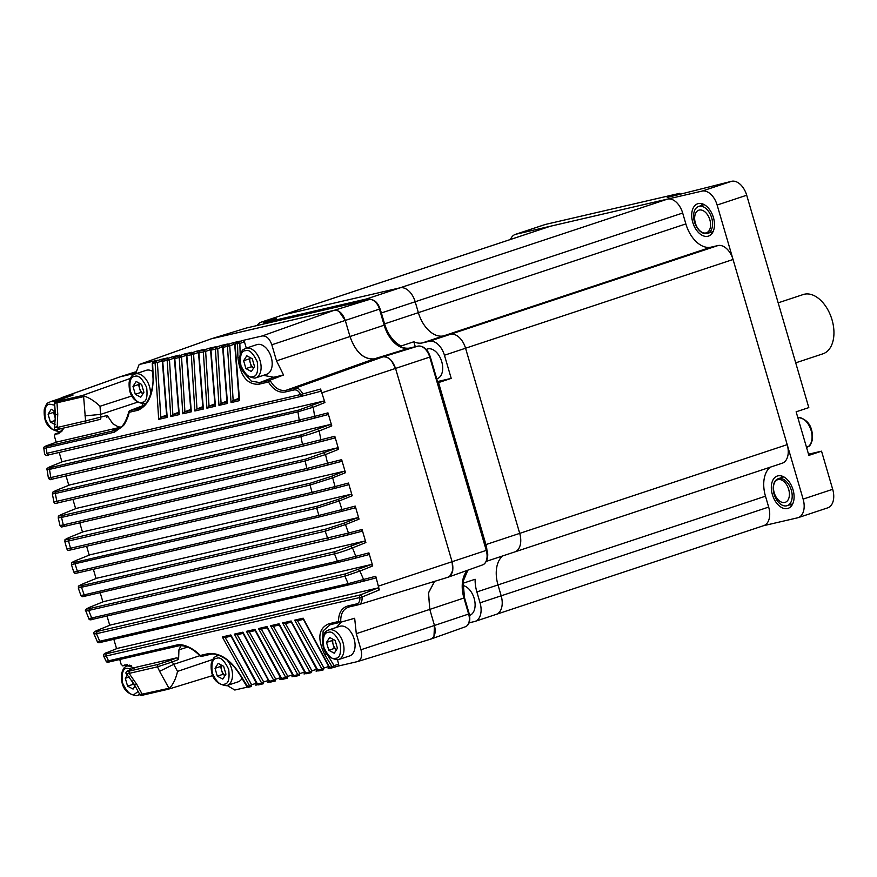 <?xml version="1.0" encoding="UTF-8"?>
<svg xmlns="http://www.w3.org/2000/svg" width="877" height="877" viewBox="0 0 877 877"><rect width="100%" height="100%" fill="white"/><g stroke="black" fill="none" stroke-linecap="round" stroke-linejoin="round"><path stroke-width="1.32" d="M64.865 397.972A15.622 9.702 -108.4 0 0 61.828 397.939A15.622 9.702 -108.4 0 0 61.291 398.092L50.197 401.776A15.622 9.702 71.6 0 1 50.734 401.622A15.622 9.702 71.6 0 1 55.01 402.039M55.141 411.357L51.239 409.263L48.082 414.185L50.373 422.045L55.119 424.6M55.514 420.346L50.373 422.045M55.547 419.129L53.563 412.365L48.082 414.185M53.563 412.365L54.451 410.995M55.547 418.362A7.104 4.407 71.6 0 1 54.714 416.301A7.104 4.407 71.6 0 1 54.604 411.072M245.746 348.312C243.488 350.186 242.699 347.544 239.794 356.303C239.07 369.228 244.113 376.507 254.933 378.14L266.674 374.271A15.622 9.702 -108.4 0 0 271.103 356.829A15.622 9.702 -108.4 0 0 257.378 344.475A15.622 9.702 -108.4 0 0 256.84 344.628L245.746 348.312A15.622 9.702 71.6 0 1 246.284 348.158A15.622 9.702 71.6 0 1 260.009 360.502A15.622 9.702 71.6 0 1 255.58 377.954A15.622 9.702 71.6 0 1 255.043 378.108M245.922 368.581L251.381 371.519L254.538 366.586L252.236 358.726L246.788 355.799L243.62 360.721L245.922 368.581L251.414 366.761L249.112 358.901L243.62 360.721M250.153 357.608A7.104 4.407 71.6 0 0 250.263 362.837A7.104 4.407 71.6 0 0 253.672 367.945L251.414 366.761M249.112 358.901L250 357.52M495.615 614.547A17.036 10.579 -108.4 0 0 496.196 614.382L763.692 525.652A17.036 10.579 -108.4 0 0 768.669 507.081L501.173 595.812L497.993 584.915A28.393 17.639 71.6 0 1 502.74 555.919A28.393 17.639 -108.4 0 0 497.993 584.915L501.173 595.812A17.036 10.579 71.6 0 1 496.196 614.382A17.036 10.579 -108.4 0 0 501.173 595.812L480.048 602.817A17.036 10.579 71.6 0 1 475.082 621.387A17.036 10.579 71.6 0 1 474.49 621.552L469.151 622.791M770.225 467.189A28.393 17.639 -108.4 0 0 765.478 496.196L768.669 507.081M514.141 552.104A17.036 10.579 -108.4 0 0 514.733 551.94L782.229 463.209A17.036 10.579 -108.4 0 0 787.195 444.639L519.71 533.369L465.566 348.224A17.036 10.579 -108.4 0 0 450.449 334.29L443.565 335.88A28.393 17.639 71.6 0 1 418.373 312.65L415.183 301.754A17.036 10.579 -108.4 0 0 400.076 287.82L282.92 314.964A17.036 10.579 -108.4 0 0 282.339 315.128A17.036 10.579 71.6 0 1 282.92 314.964L400.076 287.82A17.036 10.579 71.6 0 1 415.183 301.754L418.373 312.65A28.393 17.639 -108.4 0 0 443.565 335.88L450.449 334.29A17.036 10.579 71.6 0 1 465.566 348.224L519.71 533.369A17.036 10.579 71.6 0 1 514.733 551.94A17.036 10.579 -108.4 0 0 519.71 533.369L485.913 544.584L438.533 382.58L451.216 378.382L444.442 355.229L733.051 259.493L787.195 444.639M733.051 259.493A17.036 10.579 -108.4 0 0 717.945 245.56L429.324 341.296L422.44 342.896A28.393 17.639 71.6 0 1 413.834 341.778L415.281 346.733M380.475 310.337A17.036 10.579 71.6 0 1 381.385 312.968L682.679 213.034L685.858 223.92A28.393 17.639 -108.4 0 0 711.05 247.15L717.945 245.56M682.679 213.034A17.036 10.579 -108.4 0 0 667.561 199.09L366.279 299.024L263.769 322.78L276.441 318.581L261.795 321.969L550.416 226.233L667.561 199.09M550.416 226.233A17.036 10.579 -108.4 0 0 549.824 226.409L261.214 322.144A17.036 10.579 71.6 0 1 261.795 321.969M152.576 371.366A15.622 9.702 -108.4 0 0 146.755 370.171A15.622 9.702 -108.4 0 0 146.218 370.324L135.124 373.997A15.622 9.702 71.6 0 1 135.661 373.854A15.622 9.702 71.6 0 1 146.262 379.719A15.622 9.702 71.6 0 1 150.384 395.078M135.299 394.277L140.758 397.215L143.916 392.282L141.614 384.422L136.165 381.495L132.997 386.417L135.299 394.277L140.791 392.457L138.489 384.597L132.997 386.417M143.028 393.663L140.791 392.457M138.489 384.597L139.377 383.216M143.05 393.63A7.104 4.407 71.6 0 1 139.64 388.522A7.104 4.407 71.6 0 1 139.531 383.304M328.634 629.993C326.376 631.868 325.586 629.226 322.67 637.996C321.958 650.92 327 658.199 337.809 659.822L349.561 655.963A15.622 9.702 -108.4 0 0 353.99 638.511A15.622 9.702 -108.4 0 0 340.265 626.167A15.622 9.702 -108.4 0 0 339.728 626.321L328.634 629.993A15.622 9.702 71.6 0 1 329.171 629.839A15.622 9.702 71.6 0 1 342.896 642.194A15.622 9.702 71.6 0 1 338.467 659.647A15.622 9.702 71.6 0 1 337.93 659.789M328.809 650.274L334.269 653.201L337.426 648.278L335.124 640.418L329.664 637.48L326.507 642.413L328.809 650.274L334.301 648.454L331.999 640.594L326.507 642.413M333.041 639.3A7.104 4.407 71.6 0 0 333.15 644.518A7.104 4.407 71.6 0 0 336.56 649.627L334.301 648.454M331.999 640.594L332.887 639.212M327.011 465.216L341.098 461.532L341.646 459.658L345.461 472.703L332.668 477.844L310.052 485.047L312.048 492.359L335.047 486.571L334.444 488.456L313.736 493.608L312.048 492.359L66.904 549.079C68.844 550.252 65.874 551.052 72.199 549.583L313.67 493.619M350.69 494.354L337.689 499.572L317.408 506.161L75.882 562.135C71.07 563.111 71.629 562.354 77.571 559.855L77.472 559.888C68.855 563.44 72.44 562.957 71.432 564.58L316.685 508.211L339.246 500.953L352.203 495.746L350.69 494.354L90.013 554.801M58.934 429.138L57.202 427.494L57.75 413.999L55.415 415.095L54.549 427.581C53.815 429.346 55.284 429.873 58.934 429.138L87.316 422.561A1.699 1.337 77 0 0 87.349 422.55L100.142 419.37A1.699 1.03 -104.7 0 0 100.164 419.37L100.164 419.37A1.699 1.03 -104.7 0 0 100.658 417.244L100.625 414.382L137.261 402.28M57.597 426.573C53.76 427.57 53.629 427.877 57.202 427.494L85.584 420.916A1.699 1.337 77 0 0 87.316 422.561L100.164 419.37M212.804 659.482L177.538 671.387L173.712 664.327L159.592 671.322L157.345 666.443L158.068 664.415L129.686 670.993L129.105 673.404C125.751 674.534 125.904 674.281 129.555 672.659M61.949 461.894L59.197 452.455M56.216 442.26L54.374 435.99L55.185 434.104L61.686 431.561M127.297 664.591L122.933 665.796L121.201 664.503L119.732 659.493M116.575 648.684L113.835 639.311M109.735 625.29L107.016 615.994M102.894 601.896L100.186 592.644M96.053 578.513L93.357 569.283M89.213 555.119L86.615 546.239M82.471 532.065L79.774 522.824M75.63 508.671L72.923 499.397M68.79 485.277L66.06 475.937M340.769 622.21C340.375 613.768 343.291 608.638 349.517 606.818L347.928 605.93C341.668 607.783 338.533 612.979 338.511 621.53L340.594 622.253L354.67 618.274L356.292 633.676L360.995 649.736C362.442 656.106 361.269 660.063 357.476 661.598L338.193 666.071L338.719 664.207L337.459 659.899M430.728 639.114L357.476 661.598M336.505 627.384L341.317 622.056M59.515 398.684L72.999 395.045M216.893 655.985L216.038 654.45M247.5 687.086L234.806 690.024L227.165 685.474M135.551 373.865L139.125 364.525L211.028 338.884L334.225 310.294C339.015 309.987 342.71 313.385 345.308 320.522L350 336.582C355.645 352.137 363.714 359.57 374.183 358.89L382.975 356.851C388.423 356.5 392.622 360.37 395.56 368.472L452.093 561.784C453.957 570.127 452.411 575.334 447.456 577.395M356.292 633.676L429.774 609.394L434.477 625.465L469.228 613.845C470.642 620.719 469.338 625.027 465.336 626.781A11.686 7.257 -108.4 0 0 468.647 614.075L463.944 598.015L429.785 609.394L428.535 592.742L434.597 581.363L428.48 593.016L429.774 609.394L434.477 625.465C436.121 632.81 434.762 637.393 430.399 639.201M61.105 397.829L119.809 376.891L135.475 373.218L120.489 376.693L61.741 397.643M246.294 348.125L244.453 341.833L242.94 340.429L262.245 335.957C266.4 335.65 269.601 338.599 271.826 344.793L276.518 360.853L283.534 375.005L273.767 377.263L263.396 375.356M139.125 364.525L157.641 360.217M144.354 405.338L142.699 405.722L142.699 404.023M338.928 311.28L345.308 320.522L350 336.582C355.623 352.236 363.692 359.669 374.183 358.89L382.975 356.851L294.979 388.226C297.577 387.47 300.109 389.235 302.587 393.543L302.302 396.119L320.237 391.427L320.587 389.048L324.939 402.521L323.438 401.129L298.717 410.074L50.285 467.638C47.194 468.263 47.599 467.77 51.513 466.136L51.315 466.213M323.438 401.129L62.749 461.576M62.837 461.532L51.414 466.169C47.522 467.77 46.086 468.954 47.095 469.721L49.496 469.392L50.822 477.581L299.232 420.006L300.964 421.497L52.532 479.072C50.899 480.147 49.54 479.829 48.454 478.108L50.822 477.581A1.699 1.337 77 0 0 52.554 479.061L303.891 420.796L327.417 414.744L327.965 412.87L331.78 425.915L330.278 424.523L69.59 484.97M327.417 414.744L314.043 418.241L314.646 416.356L327.965 412.87M330.278 424.523L301.721 434.773L56.062 491.701C52.236 492.49 52.719 491.876 57.509 489.881L57.312 489.958M69.678 484.926L57.4 489.914C50.044 493.378 53.607 491.69 52.39 493.894L55.295 493.532L56.841 501.315L302.477 444.387L304.198 445.79L58.54 502.718C55.35 503.716 53.826 503.453 53.99 501.929L56.841 501.315L58.562 502.718L304.198 445.79L334.258 438.138L334.806 436.264L338.621 449.309L337.119 447.917L76.431 508.364M337.119 447.917L305.865 459.077L62.289 515.523C57.904 516.432 58.43 515.742 63.868 513.473L63.67 513.549M345.461 472.703L343.959 471.311L83.271 531.758M347.95 484.915L334.444 488.456L347.939 484.926L348.487 483.052L352.203 495.746M337.689 499.572L339.246 500.953L341.942 509.57L318.932 515.435L320.598 516.619L341.35 511.455L354.67 507.969L355.229 506.095L359.044 519.14L357.531 517.748L96.854 578.195M361.532 531.352L347.895 534.926L348.476 533.052L84.17 594.869L85.814 595.976L329.346 539.541L361.521 531.363L362.069 529.489L365.884 542.534L364.372 541.142L103.694 601.589M355.273 558.178L368.362 554.757L368.91 552.883L372.725 565.928L371.212 564.536L110.535 624.983M368.362 554.757L350.756 559.34L355.24 558.189L355.832 556.303L337.382 561.192L338.993 562.234L350.756 559.34M110.623 624.928L98.114 630.015C94.168 631.561 92.798 632.865 94.025 633.939L96.481 633.709L97.117 631.44C94.014 632.076 94.376 631.593 98.213 629.982L98.016 630.07M375.213 578.14L363.001 581.341L363.582 579.456L348.18 583.676L99.748 641.24L101.326 642.205L351.282 584.279L375.203 578.151L375.751 576.277L379.335 589.925L377.724 588.007L117.375 648.377M117.463 648.322L107.86 652.236C104.297 653.201 102.938 654.527 103.76 656.226L106.216 656.007A1.699 1.337 -103 0 1 106.819 653.661C103.716 654.308 104.089 653.825 107.959 652.203A1.699 1.074 -112.1 0 0 107.86 652.236L107.86 652.236A1.699 1.074 -112.1 0 0 107.761 652.28M125.06 664.821L122.736 665.895L127.417 664.602M54.845 434.148L58.693 433.709L63.681 428.042M116.63 430.07L47.095 446.261C44.003 446.919 44.453 446.525 48.432 445.056L48.29 445.11M121.826 426.956L112.596 430.311L121.212 427.077L57.071 441.964M320.237 391.427L302.302 396.119A1.699 1.337 -103 0 1 300.559 394.551L320.587 389.048M338.719 664.207L334.06 665.621L333.534 667.496L338.171 666.082L333.534 667.496A1.699 1.337 77 0 1 333.457 667.507L333.567 667.485M269.634 681.955L267.869 682.372L268.406 680.497L263.681 681.944L263.166 683.797A1.699 1.337 -103 0 1 261.664 683.084L263.681 681.944L237.239 634.718M257.575 684.751L255.81 685.167L256.347 683.293L251.611 684.729L251.107 686.592A1.699 1.337 -103 0 1 249.605 685.88L251.611 684.729L225.181 637.502M329.927 667.989L328.162 668.395L328.7 666.531L323.975 667.967L323.46 669.82A1.699 1.337 -103 0 1 321.958 669.107L323.975 667.967L297.533 620.741M317.869 670.784L316.104 671.19L316.641 669.326L311.916 670.762L311.401 672.615A1.699 1.337 -103 0 1 309.899 671.903L311.916 670.762L285.474 623.536M305.81 673.58L304.045 673.985L304.582 672.111L299.857 673.558L299.342 675.411A1.699 1.337 -103 0 1 297.84 674.698L299.857 673.558L273.416 626.331M293.751 676.364L291.986 676.781L292.523 674.906L287.799 676.353L287.283 678.206A1.699 1.337 -103 0 1 285.781 677.493L287.799 676.353L261.357 629.127M281.692 679.16L279.927 679.576L280.465 677.702L275.74 679.149L275.225 681.001A1.699 1.337 -103 0 1 273.723 680.289L275.74 679.149L249.298 631.922M348.75 607.027L358.244 604.801M322.44 642.172L323.153 630.859L330.289 624.643M328.371 656.27L334.06 665.621L332.032 666.772A1.699 1.337 77 0 0 333.457 667.507L330.991 668.077A1.699 1.337 77 0 0 331.067 668.066L333.392 667.529M59.055 400.065L59.208 400.022C55.24 401.48 54.78 401.885 57.827 401.238L82.23 395.582L130.322 378.425M124.962 664.843L134.356 668.011M222.67 347.939L220.861 345.549L227.954 343.927M234.729 345.154L232.92 342.754L240.013 341.131M162.366 361.916L160.568 359.526L167.66 357.904M174.424 359.121L172.626 356.731L179.719 355.108M186.483 356.325L184.685 353.935L191.778 352.313M198.542 353.53L196.744 351.14L203.837 349.517M210.601 350.734L208.803 348.344L215.895 346.722M142.699 405.722L129.357 410.82L129.127 412.311L129.357 410.82L140.09 408.222M57.75 413.999L56.972 402.795L83.622 396.623L85.584 420.916L107.246 415.479L112.826 423.744L118.285 426.891L121.212 427.077M82.23 395.582L84.236 396.108C89.586 397.906 94.848 401.293 100.011 406.259L131.747 395.998M177.538 671.387C175.926 678.568 173.295 684.159 169.634 688.138L168.11 689.267L143.707 694.924L142.173 694.156L139.794 694.463L134.126 684.246L126.639 674.106C125.071 672.933 126.058 671.563 129.566 669.995L136.099 667.298M212.672 675.586L168.121 689.267L143.707 694.924M181.068 645.636L178.93 649.824L178.59 659.46L172.221 661.971L170.609 660.337L158.068 664.415M199.923 655.667L173.712 664.327L172.221 661.971L157.498 666.827L129.105 673.404L136.834 684.477L134.137 684.257M379.335 589.925L362.091 597.007C362.245 601.732 360.984 604.319 358.309 604.779L356.709 603.891L347.928 605.93M276.518 360.853L384.17 325.203A28.075 17.441 -108.4 0 0 409.077 348.169L374.183 358.89L286.198 390.265C279.752 391.372 274.348 388.007 269.995 380.169L283.534 375.005M244.453 341.833L239.849 343.455L240.166 354.725M273.767 377.263L259.647 382.591L251.14 381.035L244.234 373.142M269.995 380.169L268.472 381.999C273.185 389.739 278.82 393.06 285.354 391.964L294.146 389.925C296.7 389.563 298.838 391.109 300.559 394.551L46.941 453.321A1.699 1.337 77 0 0 48.663 454.889L302.247 396.13M235.475 342.896L238.369 342.052L239.849 343.455L237.514 343.543L237.941 357.827L240.276 357.652M153.069 361.971L152.894 363.604M343.959 471.311L331.111 476.463L310.787 483.063L69.272 539.037C64.449 539.98 65.019 539.223 70.993 536.746L70.796 536.823M357.531 517.748L343.927 523.207L325.893 529.061L82.328 585.507C77.943 586.428 78.437 585.748 83.83 583.479L83.633 583.567M364.372 541.142L335.157 551.655L89.52 608.583C85.683 609.383 86.121 608.791 90.846 606.807L90.649 606.884M371.212 564.536L345.527 573.865L97.117 631.44M338.511 621.53L328.864 623.766L330.377 624.632L340.594 622.253M328.864 623.766C318.439 628.228 317.068 638.555 324.764 654.735L326.836 653.672M324.764 654.735L332.032 666.772L329.566 667.342L329.511 666.684M106.797 417.627L107.246 415.479M54.637 403.234C53.749 402.433 55.24 401.37 59.132 400.044L73.065 395.023M57.827 401.238L56.972 402.795L54.637 403.201M83.622 396.623L84.236 396.108M169.634 688.138L142.173 694.156L136.834 684.477M178.59 659.46L177.011 657.772L136.286 667.211M247.106 685.781L240.813 675.685C231.298 660.282 220.664 652.872 208.923 653.475L200.241 655.481L201.184 656.467L210.381 654.341M178.25 645.932L110.031 661.74L178.371 645.911L176.77 645.012C182.405 643.236 193.51 648.114 200.241 655.481L201.184 656.467L210.48 654.319L208.923 653.475M240.813 675.685L240.802 675.049L240.813 675.685M211.357 348.487L216.235 347.182L217.704 348.586L211.182 350.098M199.298 351.282L204.177 349.978L205.646 351.381L210.316 349.737M187.229 354.078L192.118 352.762L193.587 354.176L198.257 352.532M175.17 356.873L180.059 355.558L181.528 356.972L186.198 355.328M163.111 359.669L168 358.353L169.469 359.767L174.139 358.123M157.783 360.173L153.475 361.719L155.942 361.149L157.411 362.563L162.07 360.918M223.416 345.691L228.294 344.387L229.763 345.79L234.433 344.146M117.737 429.598L115.369 430.443L114.525 432.142L123.493 425.542C124.709 424.15 128.481 417.003 129.127 412.311L137.821 410.304C148.399 405.645 153.519 394.19 153.157 375.915L152.817 376.09C154.484 387.623 147.785 406.424 140.024 408.243M57.137 441.931L48.356 445.077C44.42 446.404 42.929 447.5 43.894 448.366L46.262 447.961L46.941 453.321M84.905 415.895L100.625 414.382L100.011 406.259M159.592 671.322L168.812 687.985M356.709 603.891C359.142 603.102 360.184 600.888 359.822 597.237A1.699 1.337 -103 0 1 360.436 594.891L362.091 597.007L106.216 656.007L108.507 660.83L106.117 661.17C106.457 662.31 107.761 662.508 110.031 661.74L110.031 661.74M311.664 405.854L313.221 407.224L297.928 411.817L298.717 410.074M358.331 569.699L359.888 571.08L344.88 576.145L348.18 583.676L349.77 584.63L101.326 642.205M323.975 453.19L325.531 454.56L305.108 460.984L305.865 459.077M317.638 429.598L319.184 430.969L309.713 434.148L300.943 436.603L301.721 434.773M237.941 357.827C240.309 376.025 247.27 384.828 258.825 384.236L259.647 382.591L269.831 380.234M153.157 375.915L152.62 363.221L157.411 362.563L160.798 417.342L166.553 415.051M50.285 467.638L49.496 469.392L297.928 411.817L299.232 420.006L314.646 416.356L313.221 407.224L324.939 402.521M56.062 491.701L55.295 493.532L300.943 436.603L302.477 444.387L334.806 436.264M76.518 508.32L63.758 513.494C55.426 517.211 59.559 515.829 58.255 517.814L61.533 517.43L62.289 515.523M338.621 449.309L325.531 454.56L327.57 463.341A1.699 1.041 75.3 0 1 326.989 465.227A1.699 1.041 75.3 0 1 326.978 465.227L308.572 469.798A1.699 1.337 -103 0 1 306.862 468.471L341.646 459.658M341.109 461.521L308.54 469.809L64.986 526.255L63.297 524.917L60.031 525.597C62.124 527.11 59.373 527.483 64.986 526.255L308.507 469.82M64.821 541.449L68.527 541.021L69.272 539.037M317.408 506.161L316.685 508.211L318.932 515.435L73.789 572.133C76.167 573.481 72.648 573.964 79.062 572.593L320.554 516.63M83.732 583.512C75.828 587.042 79.325 585.814 78.327 587.985L325.203 531.188L345.483 524.589L359.044 519.14M82.328 585.507L81.605 587.535L84.17 594.869L80.914 595.505C83.129 596.831 80.191 597.182 85.793 595.987L85.814 595.976M90.748 606.84C86.023 608.77 84.411 610.184 85.902 611.083L334.488 553.858C336.79 553.442 345.012 550.964 352.499 547.906L365.884 542.534M335.157 551.655L334.433 553.694L337.382 561.192L88.873 618.647C89.026 620.006 90.506 620.182 93.313 619.162L338.95 562.245M345.527 573.865L344.88 576.145L96.481 633.709L99.748 641.24L97.38 641.657C97.654 642.885 98.969 643.071 101.304 642.216M269.217 680.651L269.261 681.319L273.723 680.289L246.415 631.341L254.944 629.368L281.276 677.866M254.999 630.267L280.903 678.469L282.756 679.258A1.699 1.337 77 0 1 281.32 678.524L285.781 677.493L258.474 628.546L267.003 626.573L293.335 675.071M267.057 627.472L292.962 675.674L294.815 676.463A1.699 1.337 77 0 1 293.378 675.728L297.84 674.698L270.544 625.75L279.061 623.777L305.393 672.275M279.116 624.687L305.021 672.889L306.873 673.668A1.699 1.337 77 0 1 305.437 672.933L309.899 671.903L282.602 622.955L291.12 620.982L317.452 669.48M210.436 654.33C214.141 653.255 219.294 654.856 225.904 659.131C230.815 662.508 235.661 668.011 240.408 675.641L246.722 686.406L248.564 687.184A1.699 1.337 77 0 1 247.139 686.45L249.605 685.88L222.298 636.932L230.826 634.948L257.158 683.446M230.87 635.858L256.786 684.06L258.638 684.849A1.699 1.337 77 0 1 257.202 684.115L261.664 683.084L234.356 634.137L242.885 632.164L269.261 681.319A1.699 1.337 77 0 0 270.763 682.032L275.082 681.034M291.175 621.892L317.079 670.094L318.932 670.872A1.699 1.337 77 0 1 317.507 670.138L321.958 669.107L294.661 620.16L303.19 618.186L329.566 667.342A1.699 1.337 77 0 0 330.991 668.077L329.149 667.298L303.234 619.096M129.686 670.993C126.321 671.694 126.321 671.354 129.675 669.962M214.788 403.88L209.033 406.161L205.646 351.381L199.123 352.894M202.73 406.676L196.974 408.956L193.587 354.176L187.064 355.689M190.671 409.471L184.915 411.752L181.528 356.972L175.005 358.485M178.612 412.256L172.857 414.547L169.469 359.767L162.947 361.28M240.155 341.076L235.902 342.622A1.699 1.337 77 0 0 235.047 344.124L235.299 344.508M238.906 398.29L233.161 400.57L229.763 345.79L223.24 347.303M226.847 401.085L221.092 403.365L217.704 348.586L222.374 346.941M242.94 340.429L238.369 342.052A1.699 1.337 -103 0 0 237.514 343.543L235.047 344.124L239.564 400.625L231.035 402.598L227.439 345.878A1.699 1.337 -103 0 1 228.294 344.387L232.92 342.754M228.097 343.872L223.832 345.417A1.699 1.337 77 0 0 222.988 346.908L227.505 403.42L218.976 405.393L215.38 348.673A1.699 1.337 -103 0 1 216.235 347.182L220.861 345.549M216.038 346.667L211.774 348.213A1.699 1.337 77 0 0 210.918 349.704L215.446 406.215L206.917 408.189L203.321 351.469A1.699 1.337 -103 0 1 204.177 349.978L208.803 348.344M203.979 349.463L199.715 351.008A1.699 1.337 77 0 0 198.86 352.499L203.387 409.011L194.858 410.984L191.263 354.264A1.699 1.337 -103 0 1 192.118 352.762L196.744 351.14M191.92 352.258L187.656 353.804A1.699 1.337 77 0 0 186.801 355.295L191.329 411.806L182.8 413.78L179.204 357.06A1.699 1.337 -103 0 1 180.059 355.558L184.685 353.935M179.862 355.053L175.597 356.599A1.699 1.337 77 0 0 174.742 358.09L179.27 414.602L170.741 416.575L167.145 359.855A1.699 1.337 -103 0 1 168 358.353L172.626 356.731M167.803 357.849L163.539 359.395A1.699 1.337 77 0 0 162.684 360.885L167.211 417.386L158.682 419.37L155.086 362.65A1.699 1.337 -103 0 1 155.942 361.149L160.568 359.526M63.297 524.917L61.533 517.43L305.108 460.984L306.862 468.471L63.297 524.917M72.21 549.572L70.533 548.344L68.527 541.021L310.052 485.047A1.699 1.337 -103 0 1 310.787 483.063M79.083 572.582L77.417 571.409L75.159 564.163L75.882 562.135M325.893 529.061L325.17 531.1L327.746 538.423L329.39 539.53L334.565 538.292M93.335 619.162L91.723 618.121L88.851 610.787L89.52 608.583M254.944 629.368L255.492 630.497M248.947 632.01L255.141 630.574L248.947 632.01L246.415 631.341M267.003 626.573L267.551 627.702M261.006 629.215L267.2 627.779L261.006 629.215L258.474 628.546M279.061 623.777L279.61 624.906M273.065 626.419L279.259 624.983L273.065 626.419L270.544 625.75M291.12 620.982L291.668 622.111M285.124 623.624L291.317 622.188L285.124 623.624L282.602 622.955M303.19 618.186L303.727 619.315M297.182 620.828L303.376 619.392L297.182 620.828L294.661 620.16M230.826 634.948L231.375 636.077M224.819 637.601L231.024 636.165L224.819 637.601L222.298 636.932M242.885 632.164L243.433 633.282M236.889 634.805L243.082 633.369L236.889 634.805L234.356 634.137M206.917 408.189L209.033 406.161M215.238 404.768L215.446 406.215M194.858 410.984L196.974 408.956M203.179 407.564L203.387 409.011M182.8 413.78L184.915 411.752M191.12 410.359L191.329 411.806M170.741 416.575L172.857 414.547M179.061 413.155L179.27 414.602M158.682 419.37L160.798 417.342M167.003 415.95L167.211 417.386M231.035 402.598L233.161 400.57M239.355 399.178L239.564 400.625M218.976 405.393L221.092 403.365M227.296 401.973L227.505 403.42M227.011 659.964A15.622 9.702 71.6 0 1 232.504 675.027A15.622 9.702 71.6 0 1 226.99 685.54L238.073 681.857A15.622 9.702 -108.4 0 0 241.997 678.392M217.321 676.167L222.78 679.094L225.937 674.172L223.646 666.312L218.187 663.374L215.029 668.307L217.321 676.167L222.813 674.347L221.673 670.412L220.522 666.487L215.029 668.307M225.06 675.553L222.813 674.347M220.522 666.487L221.399 665.106M225.071 675.52A7.104 4.407 71.6 0 1 221.673 670.412A7.104 4.407 71.6 0 1 221.563 665.194M135.398 371.914L119.974 376.836L135.398 371.936M139.586 364.383L211.554 338.719L334.225 310.294L262.245 335.957M322.089 392.743L429.741 357.092A13.385 8.31 -108.4 0 0 417.858 346.141L382.975 356.851C385.836 356.303 388.664 357.586 391.46 360.699L395.571 368.472L452.093 561.784L452.762 570.346L450.175 575.882M360.995 649.736L434.477 625.465L433.972 636.307M127.45 674.95L125.301 678.294L127.603 686.154L133.063 689.081L135.058 685.967M134.609 685.145L133.096 684.334L127.603 686.154M129.248 676.989L125.301 678.294M133.096 684.334L132.065 680.793M134.356 684.674A7.104 4.407 71.6 0 1 132.076 680.815M429.324 341.296A17.036 10.579 71.6 0 1 444.442 355.229M257.169 325.52A17.036 10.579 71.6 0 1 261.214 322.144M480.048 602.817L476.869 591.931A28.393 17.639 71.6 0 1 475.126 579.248L462.859 583.315M366.279 299.024A17.036 10.579 71.6 0 1 370.774 299.419M413.834 341.778L401.162 345.976A28.393 17.639 71.6 0 1 384.575 323.865L381.385 312.968M485.913 544.584A17.036 10.579 71.6 0 1 486.932 550.471M401.162 345.976L401.523 347.226M264.098 323.909L263.769 322.78M437.886 382.734L438.533 382.58M437.535 381.55L451.216 378.382M469.601 615.391A15.622 9.702 -108.4 0 0 474.15 598.366A15.622 9.702 -108.4 0 0 462.76 585.507M436.746 378.842L437.174 378.7A15.622 9.702 -108.4 0 0 441.416 360.666A15.622 9.702 -108.4 0 0 427.34 349.046L426.222 349.419M778.096 479.598A11.927 7.411 71.6 0 1 788.576 489.026A11.927 7.411 71.6 0 1 785.2 502.346A11.927 7.411 71.6 0 1 784.783 502.466A11.927 7.411 71.6 0 1 774.303 493.038A11.927 7.411 71.6 0 1 777.691 479.708A11.927 7.411 71.6 0 1 778.096 479.598M699.276 210.063A11.927 7.411 71.6 0 1 709.756 219.491A11.927 7.411 71.6 0 1 706.38 232.822A11.927 7.411 71.6 0 1 705.963 232.931A11.927 7.411 71.6 0 1 695.483 223.503A11.927 7.411 71.6 0 1 698.87 210.173A11.927 7.411 71.6 0 1 699.276 210.063M786.691 505.81A14.196 8.814 71.6 0 1 774.216 494.584A14.196 8.814 71.6 0 1 778.239 478.721A14.196 8.814 71.6 0 1 778.721 478.59A14.196 8.814 71.6 0 1 791.207 489.815A14.196 8.814 71.6 0 1 787.173 505.678A14.196 8.814 71.6 0 1 786.691 505.81M707.07 233.545A14.196 8.814 71.6 0 1 694.595 222.32A14.196 8.814 71.6 0 1 698.618 206.457A14.196 8.814 71.6 0 1 699.112 206.314A14.196 8.814 71.6 0 1 711.587 217.54A14.196 8.814 71.6 0 1 707.564 233.403A14.196 8.814 71.6 0 1 707.07 233.545M787.48 508.539A17.036 10.579 -108.4 0 0 788.072 508.364A17.036 10.579 -108.4 0 0 792.907 489.333A17.036 10.579 -108.4 0 0 777.932 475.86A17.036 10.579 -108.4 0 0 777.34 476.025A17.036 10.579 -108.4 0 0 772.516 495.067A17.036 10.579 -108.4 0 0 787.48 508.539M707.871 236.264A17.036 10.579 -108.4 0 0 708.452 236.099A17.036 10.579 -108.4 0 0 713.286 217.057A17.036 10.579 -108.4 0 0 698.311 203.596A17.036 10.579 -108.4 0 0 697.73 203.76A17.036 10.579 -108.4 0 0 692.896 222.791A17.036 10.579 -108.4 0 0 707.871 236.264M763.407 525.74L797.555 517.825A17.036 10.579 -108.4 0 0 798.147 517.66A17.036 10.579 -108.4 0 0 803.124 499.101L717.134 205.043A17.036 10.579 -108.4 0 0 702.017 191.109L515.961 234.225A17.036 10.579 -108.4 0 0 515.369 234.389A17.036 10.579 -108.4 0 0 510.48 239.454M515.961 234.225L545.527 224.413L679.905 193.269L667.233 197.478L731.593 181.298L702.017 191.109M717.134 205.043L746.7 195.231L808.802 407.608L796.13 411.806L808.868 455.371L821.541 451.173L832.69 489.289L803.124 499.101M712.179 233.194A17.036 10.579 71.6 0 1 710.458 232.438M701.512 205.492A17.036 10.579 71.6 0 1 702.444 203.859M791.799 505.47A17.036 10.579 71.6 0 1 790.078 504.713M781.133 477.757A17.036 10.579 71.6 0 1 782.065 476.123M821.541 451.173L809.482 453.968A22.714 14.109 71.6 0 1 808.506 454.133M746.7 195.231A17.036 10.579 -108.4 0 0 731.593 181.298M680.256 194.464L679.905 193.269M545.527 224.413A17.036 10.579 -108.4 0 0 544.935 224.578L515.369 234.389M798.147 517.66L827.724 507.849A17.036 10.579 -108.4 0 0 832.69 489.289M778.173 302.839L803.222 294.529A31.232 19.404 71.6 0 1 804.308 294.233A31.232 19.404 71.6 0 1 831.758 318.921A31.232 19.404 71.6 0 1 822.9 353.826L795.713 362.837M63.308 428.952A15.622 9.702 71.6 0 1 60.031 431.418A15.622 9.702 71.6 0 1 59.493 431.572M59.428 429.028L57.312 430.059C53.661 431.681 49.671 428.009 45.352 419.02C44.201 409.296 45.67 404.352 49.748 404.187L54.725 405.185M245.297 350.723C248.958 349.09 252.938 352.773 257.268 361.762C258.419 371.486 256.95 376.43 252.861 376.584C249.211 378.217 245.22 374.545 240.901 365.556C239.75 355.832 241.219 350.888 245.297 350.723M476.869 591.931L765.478 496.196M422.44 342.896L711.05 247.15M384.575 323.865L685.858 223.92M146.415 402.938A15.622 9.702 71.6 0 1 144.957 403.65A15.622 9.702 71.6 0 1 144.42 403.804M134.674 376.419C138.325 374.786 142.315 378.469 146.645 387.459C147.785 397.182 146.327 402.126 142.238 402.28C138.588 403.913 134.598 400.241 130.278 391.252C129.127 381.528 130.596 376.584 134.674 376.419M328.184 632.416C331.835 630.782 335.825 634.455 340.155 643.444C341.296 653.168 339.837 658.112 335.748 658.276C332.098 659.91 328.108 656.226 323.788 647.237C322.637 637.513 324.106 632.569 328.184 632.416M377.724 588.007L360.436 594.891L106.819 653.661M51.513 466.136L62.947 461.499M57.509 489.881L69.787 484.893M63.868 513.473L76.628 508.287M70.993 536.746L83.468 531.681M90.101 554.757L77.384 559.932M77.571 559.855L90.199 554.724M83.83 583.479L97.04 578.118M90.846 606.807L103.881 601.512M98.213 629.982L110.721 624.906M107.959 652.203L117.562 648.3M48.432 445.056L57.213 441.909M263.023 683.83L258.704 684.827A1.699 1.337 77 0 1 258.638 684.849L263.199 683.786M250.965 686.625L248.64 687.162A1.699 1.337 77 0 1 248.564 687.184L251.14 686.581M323.317 669.853L318.998 670.861A1.699 1.337 77 0 1 318.932 670.872L323.503 669.809M311.258 672.648L306.939 673.657A1.699 1.337 77 0 1 306.873 673.668L311.445 672.604M299.2 675.443L294.88 676.452A1.699 1.337 77 0 1 294.815 676.463L299.386 675.4M287.141 678.239L282.822 679.236A1.699 1.337 77 0 1 282.756 679.258L287.327 678.195M330.421 624.621L340.517 622.275M73.142 395.001L59.208 400.022M369.294 299.539A1.699 1.337 77 0 0 369.184 299.561C374.117 299.178 377.746 302.291 380.059 308.901L271.826 344.793M187.601 647.105L178.93 649.824M358.167 604.812L349.452 606.829M418.044 346.097A1.699 1.337 77 0 0 417.934 346.119C423.536 345.691 427.669 349.276 430.311 356.851L486.845 550.164C489.223 555.525 486.56 563.845 482.471 564.952A13.385 8.31 -108.4 0 0 486.264 550.394L378.612 586.055M331.78 425.915L319.184 430.969L320.916 439.903L320.324 441.789L334.269 438.127M331.111 476.463A1.699 1.03 68.1 0 1 332.668 477.844L335.047 486.571L348.487 483.052M79.051 572.593L320.598 516.619L341.361 511.455L341.942 509.57L355.229 506.095M362.069 529.489L348.476 533.052L345.483 524.589L343.927 523.207M368.91 552.883L355.832 556.303L352.499 547.906L350.953 546.524M372.725 565.928L359.888 571.08L363.582 579.456L375.751 576.277M285.354 391.964L286.198 390.265L294.979 388.226L294.146 389.925M141.361 407.619L138.643 408.66A1.699 1.337 -103 0 0 137.821 410.304M47.095 446.261L46.262 447.961L114.525 432.142M177.011 657.772L170.609 660.337M110.107 661.729L108.507 660.83L176.77 645.012M258.825 384.236L268.472 381.999M313.736 493.608L334.455 488.456M93.313 619.162L338.993 562.234M44.595 453.869C45.856 455.656 47.215 455.996 48.663 454.889A1.699 1.337 77 0 0 48.695 454.889L302.324 396.108M58.956 429.138L87.283 422.571M208.726 406.281L214.909 404.845M196.667 409.077L202.85 407.641M184.608 411.872L190.791 410.436M172.55 414.668L178.733 413.231M160.491 417.463L166.674 416.027M232.844 400.69L239.026 399.254M220.785 403.486L226.968 402.05M218.91 655.305L217.145 655.886A15.622 9.702 71.6 0 1 217.693 655.733A15.622 9.702 71.6 0 1 219.656 655.601M217.145 655.886C214.887 657.761 214.109 655.119 211.193 663.889C210.469 676.814 215.512 684.093 226.332 685.715L226.99 685.54A15.622 9.702 71.6 0 1 226.441 685.682M216.707 658.309C220.357 656.676 224.348 660.348 228.667 669.337C229.818 679.061 228.349 684.005 224.26 684.17C220.609 685.803 216.619 682.12 212.3 673.13C211.149 663.407 212.618 658.463 216.707 658.309M467.649 570.236A28.075 17.441 -108.4 0 0 463.944 598.015L464.525 597.785L469.228 613.845M430.311 356.851L429.741 357.092L486.264 550.394L486.845 550.164M380.059 308.901L384.751 324.972C390.879 341.35 399.013 349.079 409.142 348.158A1.699 1.337 -103 0 0 409.077 348.169L417.858 346.141A1.699 1.337 77 0 1 417.934 346.119L409.142 348.158A1.699 1.337 -103 0 1 409.219 348.136M211.554 338.719L246.448 328.009L369.118 299.583A11.686 7.257 -108.4 0 1 379.478 309.142L384.17 325.203L384.751 324.972M246.59 327.976A1.699 1.337 77 0 0 246.525 327.987L369.184 299.561A1.699 1.337 77 0 0 369.118 299.583L334.225 310.294M211.258 338.807L246.525 327.987A1.699 1.337 77 0 0 246.448 328.009A11.686 7.257 -108.4 0 0 246.141 328.086A11.686 7.257 -108.4 0 0 245.845 328.195M129.763 665.106L127.428 665.873A15.622 9.702 71.6 0 1 127.965 665.72A15.622 9.702 71.6 0 1 131.451 665.873M139.575 694.135A15.622 9.702 71.6 0 1 137.261 695.516A15.622 9.702 71.6 0 1 136.724 695.669M138.106 691.504L134.543 694.156C130.892 695.79 126.902 692.106 122.583 683.117C121.432 673.393 122.901 668.449 126.979 668.285L131.671 669.118M809.482 453.968L808.55 454.275M797.818 417.573L798.399 417.496C808.155 419.414 812.869 426.748 812.519 439.498C809.603 448.268 808.824 445.615 806.566 447.489A15.622 9.702 -108.4 0 0 811.181 430.695A15.622 9.702 -108.4 0 0 798.114 417.562A15.622 9.702 -108.4 0 0 797.829 417.595M62.388 430.64L59.384 431.605C48.564 429.971 43.521 422.692 44.245 409.767C47.15 401.008 47.939 403.65 50.197 401.776M146.185 403.245L144.31 403.837C133.49 402.203 128.448 394.924 129.171 381.999C132.076 373.229 132.865 375.882 135.124 373.997M66.893 549.079L64.81 541.449C66.203 539.498 61.478 540.956 70.894 536.779L83.37 531.703M83.721 583.512L96.941 578.151M90.737 606.84L103.782 601.545M61.818 431.407L54.845 434.137M358.627 604.692L447.829 577.296M157.707 360.195L153.387 361.752L152.269 363.407L152.817 376.09M242.929 633.062L268.844 681.265L270.697 682.054L275.257 680.99M349.463 606.829L348.838 606.994M55.415 415.095L54.604 403.234M143.642 694.935C141.405 695.658 140.134 695.505 139.794 694.463M129.566 669.995L136.187 667.244M178.305 645.921C185.124 644.847 192.545 648.311 200.559 656.314M215.961 346.689L211.697 348.235L210.579 349.901L214.964 405.306M203.903 349.484L199.638 351.03L198.52 352.697L202.905 408.101M191.844 352.28L187.579 353.826L186.45 355.492L190.846 410.896M179.785 355.075L175.521 356.621L174.391 358.287L178.787 413.692M167.726 357.871L163.462 359.417L162.333 361.072L166.729 416.487M240.079 341.098L235.814 342.644L234.696 344.31L239.081 399.715M228.02 343.894L223.756 345.439L222.637 347.106L227.022 402.51M128.941 411.302C126.069 422.111 121.936 428.371 116.575 430.092M341.361 511.455L354.692 507.958M303.891 420.796L312.563 418.625M307.158 445.088L318.274 442.315M72.188 549.583L313.703 493.608M347.895 534.926L342.512 536.307M85.782 595.987L329.368 539.541M338.971 562.234L343.762 561.083M351.282 584.279L360.272 582.043M44.552 453.88L43.85 448.377M106.084 661.181L103.727 656.237M47.062 469.721L48.41 478.118M52.346 493.894L53.935 501.929M58.2 517.825L60.031 525.597M71.432 564.591L73.789 572.133M78.272 587.996L80.914 595.505M85.858 611.094L88.829 618.669M97.336 641.668L93.982 633.95M465.336 626.781L430.936 639.048M482.471 564.952L448.07 577.219M467.869 570.149L463.023 581.659L464.525 597.785M139.914 694.639L136.604 695.702C125.795 694.08 120.752 686.801 121.464 673.865C124.381 665.106 125.17 667.748 127.428 665.873M475.082 621.387L496.196 614.382M486.362 561.346L514.733 551.94M778.239 478.721L783.786 476.88M698.618 206.457L704.176 204.615M707.564 233.403L713.111 231.561M787.173 505.678L792.731 503.837"/></g></svg>
